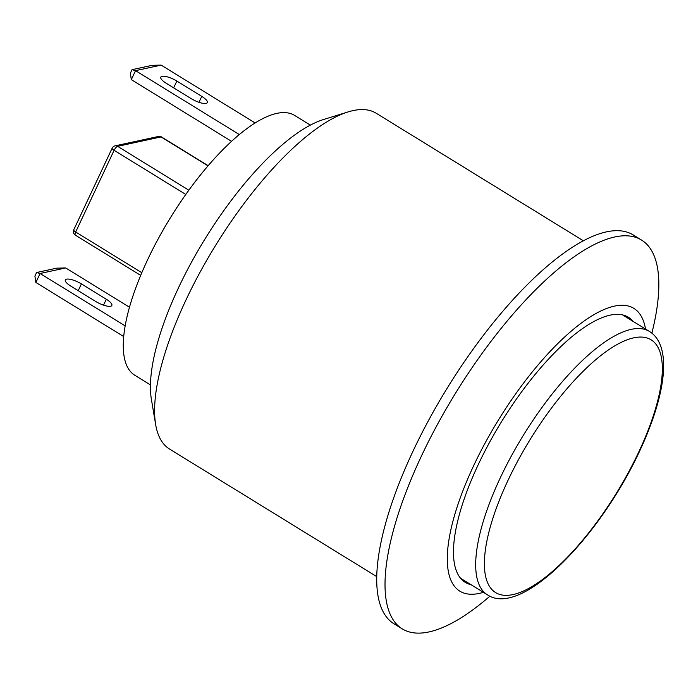 <?xml version="1.0" encoding="UTF-8"?>
<svg xmlns="http://www.w3.org/2000/svg" width="698" height="698" viewBox="0 0 698 698"><rect width="100%" height="100%" fill="white"/><g stroke="black" fill="none" stroke-linecap="round" stroke-linejoin="round"><path stroke-width="1.05" d="M132.044 69.687L135.543 70.655L161.151 65.106L152.155 65.324L132.044 69.687L130.352 73.273L131.32 79.624L135.543 70.655L239.344 134.566M231.57 141.354L131.32 79.624M255.154 122.988L161.151 65.106M166.333 83.332A11.936 3.499 -154.8 0 1 160.793 77.112A11.936 3.499 -154.8 0 1 176.847 81.055L201.757 96.385A11.936 3.499 -154.8 0 1 207.297 102.606A11.936 3.499 -154.8 0 1 191.243 98.662L166.333 83.332M36.593 272.525L40.091 273.494L65.699 267.953L56.704 268.172L36.593 272.525L34.9 276.12L35.868 282.472L40.091 273.494L125.134 325.853M123.677 336.532L35.868 282.472M129.453 307.207L65.699 267.953M70.882 286.171A11.936 3.499 -154.8 0 1 65.342 279.959A11.936 3.499 -154.8 0 1 81.404 283.894L106.305 299.233A11.936 3.499 -154.8 0 1 111.846 305.454A11.936 3.499 -154.8 0 1 95.792 301.51L70.882 286.171M73.691 229.939A4.153 4.153 0 0 0 75.323 235.13A4.153 1.422 -58.4 0 1 75.672 231.998L114.106 150.314A4.153 1.422 -58.4 0 1 117.622 146.336L161.064 136.93L208.048 165.862M73.735 229.851A4.153 1.222 25.2 0 0 75.672 231.998L141.79 272.7M158.49 136.459A4.153 3.708 77.8 0 1 159.397 136.389A4.153 4.153 0 0 0 158.49 136.459L115.057 145.865A4.153 3.708 77.8 0 1 117.622 146.336L188.861 190.196M112.169 148.177A4.153 1.222 25.2 0 0 114.106 150.314L185.799 194.463M159.397 136.389A4.153 3.708 77.8 0 1 161.064 136.93A4.153 1.422 121.6 0 1 161.543 136.983A4.153 4.153 0 0 0 159.414 136.363M310.383 125.125L294.704 115.467A152.53 52.219 121.6 0 0 170.268 217.977A152.53 52.219 121.6 0 0 134.766 375.236L150.445 384.886M470.976 584.68A155.645 53.284 -58.4 0 1 465.2 582.341A155.645 53.284 -58.4 0 1 501.434 421.871A155.645 53.284 -58.4 0 1 628.409 317.276A155.645 53.284 -58.4 0 1 633.095 321.377M483.382 592.314A166.019 56.835 -58.4 0 1 479.229 593.413A166.019 56.835 -58.4 0 1 500.841 416.113A166.019 56.835 -58.4 0 1 645.502 329.011M489.952 596.144L488.434 597.453A228.272 78.15 -58.4 0 1 428.982 631.934A228.272 78.15 -58.4 0 1 402.214 628.854A228.272 78.15 -58.4 0 1 455.358 393.498A228.272 78.15 -58.4 0 1 641.584 240.086A228.272 78.15 -58.4 0 1 652.36 331.21L651.88 333.164M402.214 628.854L393.916 623.75A228.272 78.15 -58.4 0 1 447.052 388.393A228.272 78.15 -58.4 0 1 633.287 234.982L641.584 240.086M376.693 576.583L169.483 449.006A197.15 67.488 -58.4 0 1 155.654 424.576A197.15 67.488 -58.4 0 1 215.377 245.748A197.15 67.488 -58.4 0 1 348.162 111.898A197.15 67.488 -58.4 0 1 376.213 113.251L583.415 240.827M155.654 424.576L151.379 399.256A176.393 60.386 -58.4 0 1 204.819 239.248A176.393 60.386 -58.4 0 1 323.636 119.489L348.162 111.898M649.445 331.445A154.607 52.926 121.6 0 0 523.326 435.351A154.607 52.926 121.6 0 0 487.335 594.748C521.136 618.009 599.224 537.783 639.412 451.589C665.875 395.094 672.776 345.946 649.445 331.445L622.633 314.938M638.757 452.007A148.377 50.797 -58.4 0 1 488.373 584.392A148.377 50.797 -58.4 0 1 592.986 362.088A148.377 50.797 -58.4 0 1 638.757 452.007M198.974 102.301L201.757 96.385M173.654 87.843L176.847 81.055M103.522 305.148L106.305 299.233M78.211 290.682L81.404 283.894M460.514 578.241L487.335 594.748M115.057 145.865A4.153 4.153 0 0 0 112.125 148.264M208.187 165.696L161.543 136.983M112.177 148.151L73.744 229.834M140.664 275.361L75.323 235.13"/></g></svg>
